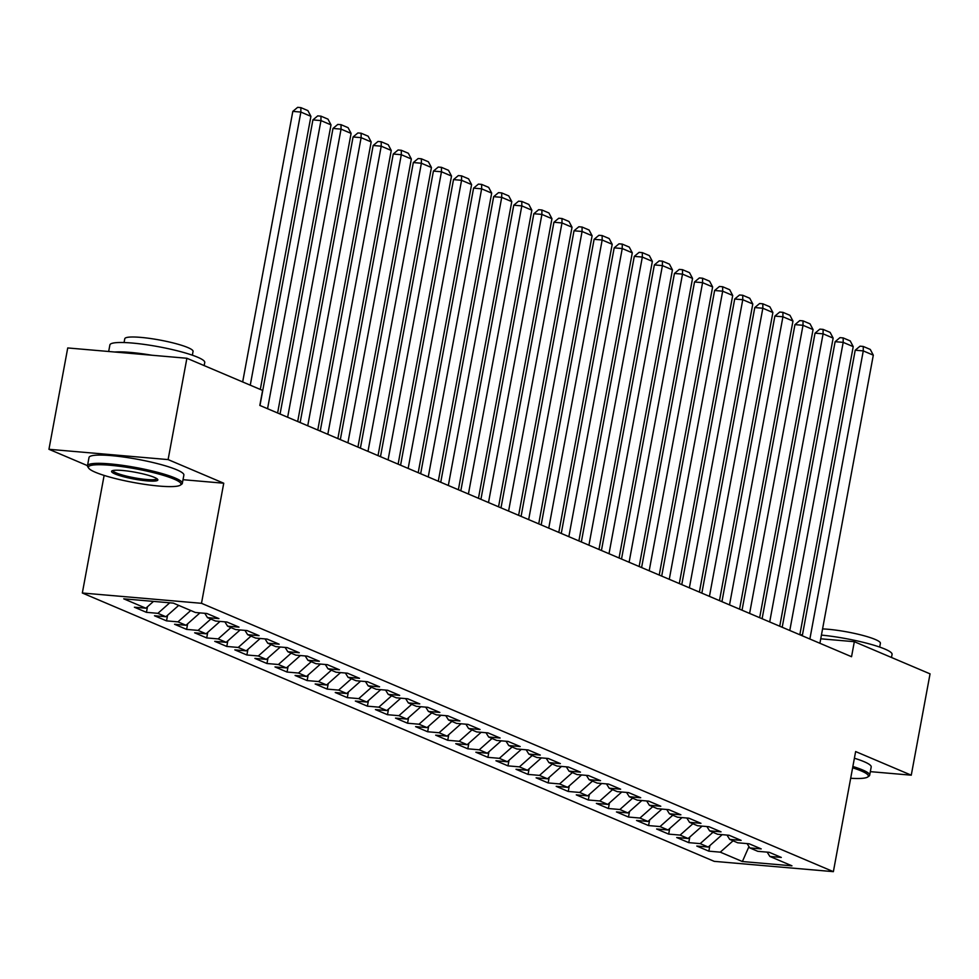 <?xml version="1.0" encoding="UTF-8"?>
<svg xmlns="http://www.w3.org/2000/svg" width="979" height="979" viewBox="0 0 979 979"><rect width="100%" height="100%" fill="white"/><g stroke="black" fill="none" stroke-linecap="round" stroke-linejoin="round"><path stroke-width="1.47" d="M82.334 593.005L714.217 861.349L833.374 871.653L201.49 603.309L82.334 593.005L104.129 475.415M183.024 479.698L223.738 483.222L168.107 459.592L48.95 449.288L87.51 465.661M48.95 449.288L67.735 347.949L186.891 358.265L168.107 459.592M748.959 846.59L742.376 861.532L791.962 865.828L769.873 856.441L781.303 857.433L769.249 852.317L757.819 851.326L749.792 847.912L761.221 848.903L749.168 843.788L737.738 842.797L729.698 839.382L741.127 840.374L729.086 835.258L717.644 834.267L709.616 830.853L721.046 831.844L708.992 826.729L697.562 825.738L689.534 822.323L700.964 823.315L688.91 818.199L677.48 817.208L669.44 813.794L680.882 814.785L668.828 809.67L657.399 808.678L649.358 805.264L660.788 806.255L648.734 801.14L637.305 800.149L629.277 796.735L640.707 797.726L628.653 792.611L617.223 791.619L609.183 788.205L620.625 789.196L608.571 784.081L597.141 783.09L589.101 779.676L600.531 780.667L588.489 775.552L577.047 774.56L569.019 771.146L580.449 772.137L568.395 767.022L556.965 766.031L548.938 762.617L560.367 763.608L548.313 758.492L536.884 757.501L528.844 754.087L540.273 755.078L528.232 749.963L516.79 748.972L508.762 745.557L520.192 746.549L508.138 741.433L496.708 740.442L488.68 737.028L500.11 738.019L488.056 732.904L476.626 731.913L468.586 728.498L480.028 729.49L467.974 724.374L456.544 723.383L448.504 719.969L459.934 720.96L447.88 715.845L436.45 714.854L428.423 711.439L439.852 712.431L427.799 707.315L416.369 706.324L408.329 702.91L419.771 703.901L407.717 698.786L396.287 697.794L388.247 694.38L399.677 695.371L387.635 690.256L376.193 689.265L368.165 685.851L379.595 686.842L367.541 681.727L356.111 680.735L348.071 677.321L359.513 678.312L347.459 673.197L336.03 672.206L327.989 668.792L339.419 669.783L327.378 664.668L315.936 663.676L307.908 660.262L319.338 661.253L307.284 656.138L295.854 655.147L287.826 651.733L299.256 652.724L287.202 647.609L275.772 646.617L267.732 643.203L279.162 644.194L267.12 639.079L255.678 638.088L247.65 634.673L259.08 635.665L247.026 630.549L235.596 629.558L227.569 626.144L238.998 627.135L226.944 622.02L215.515 621.029L207.475 617.614L218.917 618.606L206.863 613.49L195.433 612.499L173.332 603.113L123.733 598.83L145.834 608.204L134.404 607.225L146.446 612.34L157.888 613.331L165.916 616.733L154.486 615.754L166.54 620.87L177.97 621.861L185.998 625.263L174.568 624.284L186.622 629.399L198.052 630.39L206.092 633.792L194.662 632.813L206.704 637.929L218.146 638.92L226.173 642.322L214.744 641.343L226.798 646.458L238.227 647.449L246.255 650.851L234.825 649.872L246.879 654.988L258.309 655.979L266.349 659.381L254.907 658.402L266.961 663.517L278.391 664.508L286.431 667.911L275.001 666.932L287.055 672.047L298.485 673.038L306.513 676.44L295.083 675.461L307.137 680.576L318.567 681.568L326.607 684.97L315.165 683.991L327.219 689.106L338.648 690.097L346.688 693.499L335.259 692.52L347.3 697.635L358.742 698.627L366.77 702.029L355.34 701.05L367.394 706.165L378.824 707.156L386.852 710.558L375.422 709.579L387.476 714.694L398.906 715.686L406.946 719.088L395.516 718.109L407.558 723.224L419 724.215L427.028 727.617L415.598 726.638L427.652 731.754L439.081 732.745L447.109 736.147L435.679 735.168L447.733 740.283L459.163 741.274L467.203 744.676L455.761 743.697L467.815 748.813L479.245 749.804L487.285 753.218L475.855 752.227L487.909 757.342L499.339 758.333L507.367 761.748L495.937 760.756L507.991 765.872L519.421 766.863L527.461 770.277L516.019 769.286L528.073 774.401L539.502 775.392L547.542 778.807L536.113 777.815L548.154 782.931L559.596 783.922L567.624 787.336L556.194 786.345L568.248 791.46L579.678 792.452L587.718 795.866L576.276 794.875L588.33 799.99L599.76 800.981L607.8 804.395L596.37 803.404L608.412 808.519L619.854 809.511L627.882 812.925L616.452 811.934L628.506 817.049L639.936 818.04L647.963 821.454L636.534 820.463L648.587 825.578L660.017 826.57L668.057 829.984L656.628 828.993L668.669 834.108L680.111 835.099L688.139 838.514L676.709 837.522L688.763 842.638L700.193 843.629L708.221 847.043L696.791 846.052L708.845 851.167L709.885 845.562M742.376 861.532L720.275 852.158L708.845 851.167M186.891 358.265L262.605 390.413L259.827 405.428L851.546 656.713L854.324 641.698L820.745 638.797M708.221 847.043L722.172 834.659M700.193 843.629L712.981 832.285M769.873 856.441L767.169 852.134M688.139 838.514L702.09 826.129M680.111 835.099L692.887 823.755M749.792 847.912L747.087 843.604M668.057 829.984L682.008 817.6M660.017 826.57L672.806 815.226M729.698 839.382L727.005 835.075M647.963 821.454L661.914 809.07M639.936 818.04L652.724 806.696M709.616 830.853L706.911 826.545M627.882 812.925L641.832 800.541M619.854 809.511L632.63 798.166M689.534 822.323L686.83 818.016M607.8 804.395L621.751 792.011M599.76 800.981L612.548 789.637M669.44 813.794L666.748 809.486M587.718 795.866L601.669 783.481M579.678 792.452L592.466 781.107M649.358 805.264L646.666 800.957M567.624 787.336L581.575 774.952M559.596 783.922L572.372 772.578M629.277 796.735L626.572 792.427M547.542 778.807L561.493 766.422M539.502 775.392L552.291 764.048M609.183 788.205L606.49 783.898M527.461 770.277L541.411 757.893M519.421 766.863L532.209 755.519M589.101 779.676L586.409 775.368M507.367 761.748L521.317 749.363M499.339 758.333L512.115 746.989M569.019 771.146L566.315 766.838M487.285 753.218L501.236 740.834M479.245 749.804L492.033 738.46M548.938 762.617L546.233 758.309M467.203 744.676L481.154 732.304M459.163 741.274L471.951 729.93M528.844 754.087L526.151 749.779M447.109 736.147L461.06 723.775M439.081 732.745L451.87 721.401M508.762 745.557L506.057 741.25M427.028 727.617L440.978 715.245M419 724.215L431.776 712.871M488.68 737.028L485.976 732.72M406.946 719.088L420.897 706.716M398.906 715.686L411.694 704.342M468.586 728.498L465.894 724.191M386.852 710.558L400.815 698.186M378.824 707.156L391.612 695.812M448.504 719.969L445.8 715.661M366.77 702.029L380.721 689.657M358.742 698.627L371.518 687.282M428.423 711.439L425.718 707.132M346.688 693.499L360.639 681.127M338.648 690.097L351.437 678.753M408.329 702.91L405.636 698.602M326.607 684.97L340.557 672.597M318.567 681.568L331.355 670.223M388.247 694.38L385.555 690.073M306.513 676.44L320.463 664.068M298.485 673.038L311.261 661.694M368.165 685.851L365.461 681.543M286.431 667.911L300.382 655.538M278.391 664.508L291.179 653.164M348.071 677.321L345.379 673.014M266.349 659.381L280.3 647.009M258.309 655.979L271.097 644.635M327.989 668.792L325.297 664.484M246.255 650.851L260.206 638.479M238.227 647.449L251.003 636.105M307.908 660.262L305.203 655.954M226.173 642.322L240.124 629.95M218.146 638.92L230.922 627.576M287.826 651.733L285.122 647.425M206.092 633.792L220.042 621.42M198.052 630.39L210.84 619.046M267.732 643.203L265.04 638.895M185.998 625.263L199.949 612.891M177.97 621.861L190.758 610.517M247.65 634.673L244.946 630.366M165.916 616.733L178.704 605.401M157.888 613.331L169.746 602.807M227.569 626.144L224.864 621.836M145.834 608.204L153.507 601.4M207.475 617.614L204.782 613.307M870.331 771.648L911.265 775.184L930.05 673.858L854.324 641.698M223.738 483.222L201.49 603.309M911.265 775.184L855.634 751.554L833.374 871.653M720.275 852.158L733.063 840.814M146.446 612.34L147.486 606.735M166.54 620.87L167.568 615.265M186.622 629.399L187.662 623.794M206.704 637.929L207.744 632.324M226.798 646.458L227.826 640.853M246.879 654.988L247.92 649.383M266.961 663.517L268.001 657.912M287.055 672.047L288.083 666.442M307.137 680.576L308.177 674.972M327.219 689.106L328.259 683.501M347.3 697.635L348.34 692.031M367.394 706.165L368.434 700.56M387.476 714.694L388.516 709.09M407.558 723.224L408.598 717.619M427.652 731.754L428.68 726.149M447.733 740.283L448.774 734.678M467.815 748.813L468.855 743.208M487.909 757.342L488.937 751.737M507.991 765.872L509.031 760.267M528.073 774.401L529.113 768.796M548.154 782.931L549.195 777.326M568.248 791.46L569.288 785.856M588.33 799.99L589.37 794.385M608.412 808.519L609.452 802.915M628.506 817.049L629.534 811.444M648.587 825.578L649.628 819.974M668.669 834.108L669.709 828.503M688.763 842.638L689.791 837.033M250.257 385.175L300.871 112.071L292.819 111.373L242.67 381.957M260.304 389.434L310.918 116.342L300.871 112.071L300.871 107.629L307.895 110.615L310.918 116.342M292.819 111.373L297.653 107.347L300.871 107.629M267.561 408.72L320.965 120.601L312.913 119.903L259.973 405.49M277.608 412.979L331 124.871L320.965 120.601L320.953 116.158L327.989 119.144L331 124.871M312.913 119.903L317.734 115.877L320.953 116.158M287.642 417.25L341.047 129.13L332.995 128.433L280.067 414.019M297.689 421.508L351.094 133.401L341.047 129.13L341.047 124.688L348.071 127.674L351.094 133.401M332.995 128.433L337.816 124.406L341.047 124.688M95.416 472.282A47.078 6.914 -169.5 0 0 143.485 484.164A47.078 6.914 -169.5 0 0 180.295 485.168A47.078 6.914 -169.5 0 0 173.993 479.074A47.078 6.914 -169.5 0 0 119.279 466.249A47.078 6.914 -169.5 0 0 88.746 468.207A47.078 6.914 -169.5 0 0 95.416 472.282M88.746 468.207L87.829 466.897A48.228 7.086 10.5 0 1 87.486 465.759A48.228 7.086 10.5 0 1 122.485 465.343A48.228 7.086 10.5 0 1 175.168 478.033A48.228 7.086 10.5 0 1 182.339 483.345A48.228 7.086 10.5 0 1 181.629 484.275L180.295 485.168M115.069 473.971A23.533 3.463 10.5 0 1 111.912 470.923A23.533 3.463 10.5 0 1 130.317 471.425A23.533 3.463 10.5 0 1 154.352 477.373A23.533 3.463 10.5 0 1 157.692 479.416A23.533 3.463 10.5 0 1 142.42 480.383A23.533 3.463 10.5 0 1 115.069 473.971M112.903 470.544A22.382 3.292 -169.5 0 0 116.244 472.93A22.382 3.292 -169.5 0 0 140.45 478.792A22.382 3.292 -169.5 0 0 156.909 478.694M108.669 351.498L109.893 344.914A48.228 7.086 10.5 0 1 144.88 344.498A48.228 7.086 10.5 0 1 197.574 357.188A48.228 7.086 10.5 0 1 204.746 362.499L204.17 365.595M124.064 342.54L124.774 338.746A34.73 5.103 10.5 0 1 149.958 338.44A34.73 5.103 10.5 0 1 187.895 347.582A34.73 5.103 10.5 0 1 193.059 351.4L192.361 355.193M87.486 465.759L89.016 457.499A48.228 7.086 10.5 0 1 124.015 457.083A48.228 7.086 10.5 0 1 176.709 469.773A48.228 7.086 10.5 0 1 183.868 475.084L182.339 483.345M114.739 352.024A48.228 7.086 10.5 0 1 151.855 355.23M850.678 778.268A47.078 6.914 -169.5 0 0 867.627 777.057A47.078 6.914 -169.5 0 0 861.324 770.962A47.078 6.914 -169.5 0 0 852.623 767.817M852.868 766.484A48.228 7.086 10.5 0 1 862.499 769.91A48.228 7.086 10.5 0 1 869.67 775.221A48.228 7.086 10.5 0 1 868.948 776.163L867.627 777.057M821.43 635.102A48.228 7.086 10.5 0 1 884.894 649.065A48.228 7.086 10.5 0 1 892.065 654.376L891.49 657.484M822.568 628.922A34.73 5.103 10.5 0 1 875.226 639.458A34.73 5.103 10.5 0 1 880.39 643.289L879.68 647.082M854.398 758.223A48.228 7.086 10.5 0 1 864.029 761.662A48.228 7.086 10.5 0 1 871.2 766.961L869.67 775.221M800.369 634.979A48.228 7.086 10.5 0 1 802.499 634.637M307.736 425.779L361.129 137.66L353.076 136.962L300.149 422.549M317.771 430.038L371.176 141.931L361.129 137.66L361.129 133.217L368.153 136.203L371.176 141.931M353.076 136.962L357.91 132.936L361.129 133.217M327.818 434.309L381.223 146.189L373.17 145.492L320.231 431.078M337.865 438.568L391.257 150.46L381.223 146.189L381.21 141.747L388.247 144.733L391.257 150.46M373.17 145.492L377.992 141.465L381.21 141.747M347.9 442.838L401.304 154.719L393.252 154.021L340.325 439.608M357.947 447.097L411.339 158.99L401.304 154.719L401.292 150.276L408.329 153.262L411.339 158.99M393.252 154.021L398.074 149.995L401.292 150.276M367.994 451.368L421.386 163.248L413.334 162.551L360.407 448.137M378.029 455.627L431.433 167.519L421.386 163.248L421.386 158.806L428.41 161.792L431.433 167.519M413.334 162.551L418.168 158.525L421.386 158.806M388.076 459.897L441.468 171.778L433.428 171.08L380.488 456.667M398.123 464.156L451.515 176.049L441.468 171.778L441.468 167.336L448.504 170.322L451.515 176.049M433.428 171.08L438.249 167.054L441.468 167.336M408.157 468.427L461.562 180.307L453.51 179.61L400.582 465.196M418.204 472.686L471.597 184.578L461.562 180.307L461.55 175.865L468.586 178.851L471.597 184.578M453.51 179.61L458.331 175.584L461.55 175.865M428.251 476.957L481.644 188.837L473.591 188.139L420.664 473.726M438.286 481.215L491.691 193.108L481.644 188.837L481.644 184.395L488.668 187.381L491.691 193.108M473.591 188.139L478.413 184.113L481.644 184.395M448.333 485.486L501.725 197.366L493.673 196.669L440.746 482.255M458.38 489.745L511.772 201.637L501.725 197.366L501.725 192.924L508.75 195.91L511.772 201.637M493.673 196.669L498.507 192.643L501.725 192.924M468.415 494.016L521.819 205.896L513.767 205.198L460.828 490.785M478.462 498.274L531.854 210.167L521.819 205.896L521.807 201.454L528.844 204.44L531.854 210.167M513.767 205.198L518.589 201.172L521.807 201.454M488.497 502.545L541.901 214.425L533.849 213.728L480.922 499.314M498.544 506.804L551.948 218.696L541.901 214.425L541.901 209.983L548.925 212.969L551.948 218.696M533.849 213.728L538.67 209.702L541.901 209.983M508.59 511.075L561.983 222.955L553.93 222.257L501.003 507.844M518.625 515.333L572.03 227.226L561.983 222.955L561.983 218.513L569.007 221.499L572.03 227.226M553.93 222.257L558.764 218.231L561.983 218.513M528.672 519.604L582.077 231.485L574.024 230.787L521.085 516.374M538.719 523.863L592.111 235.755L582.077 231.485L582.064 227.042L589.101 230.028L592.111 235.755M574.024 230.787L578.846 226.761L582.064 227.042M548.754 528.134L602.158 240.014L594.106 239.317L541.179 524.903M558.801 532.392L612.205 244.285L602.158 240.014L602.146 235.572L609.183 238.558L612.205 244.285M594.106 239.317L598.928 235.29L602.146 235.572M568.848 536.663L622.24 248.544L614.188 247.846L561.261 533.433M578.883 540.922L632.287 252.815L622.24 248.544L622.24 244.101L629.264 247.087L632.287 252.815M614.188 247.846L619.022 243.82L622.24 244.101M588.93 545.193L642.322 257.073L634.282 256.376L581.342 541.962M598.977 549.452L652.369 261.344L642.322 257.073L642.322 252.631L649.358 255.617L652.369 261.344M634.282 256.376L639.103 252.349L642.322 252.631M609.011 553.722L662.416 265.603L654.364 264.917L601.436 550.492M619.058 557.981L672.451 269.874L662.416 265.603L662.404 261.16L669.44 264.146L672.451 269.874M654.364 264.917L659.185 260.879L662.404 261.16M629.105 562.252L682.498 274.132L674.445 273.447L621.518 559.021M639.14 566.511L692.545 278.403L682.498 274.132L682.498 269.69L689.522 272.676L692.545 278.403M674.445 273.447L679.279 269.409L682.498 269.69M649.187 570.781L702.579 282.662L694.527 281.976L641.6 567.551M659.234 575.04L712.626 286.933L702.579 282.662L702.579 278.22L709.604 281.206L712.626 286.933M694.527 281.976L699.361 277.938L702.579 278.22M669.269 579.311L722.673 291.191L714.621 290.506L661.694 576.08M679.316 583.57L732.708 295.462L722.673 291.191L722.661 286.749L729.698 289.735L732.708 295.462M714.621 290.506L719.443 286.468L722.661 286.749M689.363 587.841L742.755 299.721L734.703 299.036L681.776 584.61M699.398 592.099L752.802 303.992L742.755 299.721L742.755 295.279L749.779 298.265L752.802 303.992M734.703 299.036L739.524 294.997L742.755 295.279M709.445 596.37L762.837 308.25L754.785 307.565L701.857 593.139M719.479 600.629L772.884 312.521L762.837 308.25L762.837 303.808L769.861 306.794L772.884 312.521M754.785 307.565L759.618 303.527L762.837 303.808M729.526 604.9L782.931 316.78L774.879 316.095L721.939 601.669M739.573 609.158L792.966 321.051L782.931 316.78L782.919 312.338L789.955 315.324L792.966 321.051M774.879 316.095L779.7 312.056L782.919 312.338M749.608 613.429L803.013 325.309L794.96 324.624L742.033 610.198M759.655 617.688L813.059 329.58L803.013 325.309L803.013 320.867L810.037 323.853L813.059 329.58M794.96 324.624L799.782 320.586L803.013 320.867M769.702 621.959L823.094 333.839L815.042 333.154L762.115 618.728M779.737 626.217L833.141 338.11L823.094 333.839L823.094 329.397L830.119 332.383L833.141 338.11M815.042 333.154L819.876 329.115L823.094 329.397M789.784 630.488L843.188 342.369L835.136 341.683L782.197 627.27M799.831 634.747L853.223 346.639L843.188 342.369L843.176 337.926L850.213 340.912L853.223 346.639M835.136 341.683L839.958 337.645L843.176 337.926M809.866 639.018L863.27 350.898L855.218 350.213L802.29 635.799M819.912 643.276L873.305 355.169L863.27 350.898L863.258 346.456L870.294 349.442L873.305 355.169M855.218 350.213L860.039 346.174L863.258 346.456"/></g></svg>
